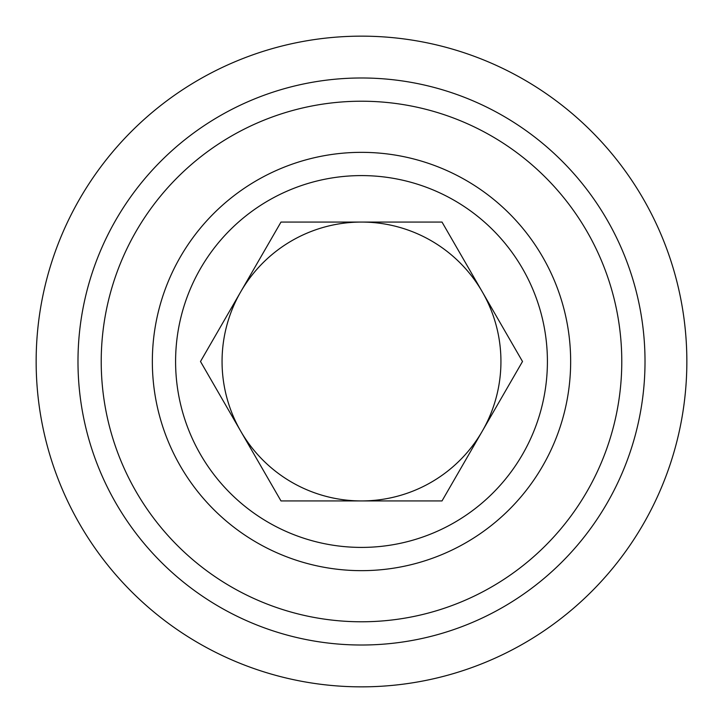 <?xml version="1.0" encoding="UTF-8"?>
<svg xmlns="http://www.w3.org/2000/svg" width="723" height="723" viewBox="0 0 723 723"><rect width="100%" height="100%" fill="white"/><g stroke="black" fill="none" stroke-linecap="round" stroke-linejoin="round"><path stroke-width="1.08" d="M240.741 431.215A139.44 139.44 0 0 0 482.259 431.215A139.44 139.44 0 0 0 361.5 222.06A139.44 139.44 0 0 0 240.741 431.215M361.5 547.41A185.91 185.91 0 0 0 547.41 361.5A185.91 185.91 0 0 0 361.5 175.59A185.91 185.91 0 0 0 175.59 361.5A185.91 185.91 0 0 0 361.5 547.41A185.91 185.91 0 0 1 175.59 361.5A185.91 185.91 0 0 1 361.5 175.59M361.5 686.85A325.35 325.35 0 0 0 686.85 361.5A325.35 325.35 0 0 0 361.5 36.15A325.35 325.35 0 0 0 36.15 361.5A325.35 325.35 0 0 0 361.5 686.85M361.5 645.015A283.515 283.515 0 0 0 645.015 361.5A283.515 283.515 0 0 0 361.5 77.985A283.515 283.515 0 0 0 77.985 361.5A283.515 283.515 0 0 0 361.5 645.015A283.515 283.515 0 0 0 645.015 361.5A283.515 283.515 0 0 0 361.5 77.985A283.515 283.515 0 0 0 77.985 361.5A283.515 283.515 0 0 0 361.5 645.015M442.006 500.94L522.503 361.5L442.006 222.06L280.994 222.06L200.497 361.5L280.994 500.94L442.006 500.94M361.5 152.345A209.155 209.155 0 0 1 570.655 361.5A209.155 209.155 0 0 1 361.5 570.655A209.155 209.155 0 0 1 152.345 361.5A209.155 209.155 0 0 1 361.5 152.345M361.5 621.78A260.28 260.28 0 0 0 621.78 361.5A260.28 260.28 0 0 0 361.5 101.22A260.28 260.28 0 0 0 101.22 361.5A260.28 260.28 0 0 0 361.5 621.78"/></g></svg>
